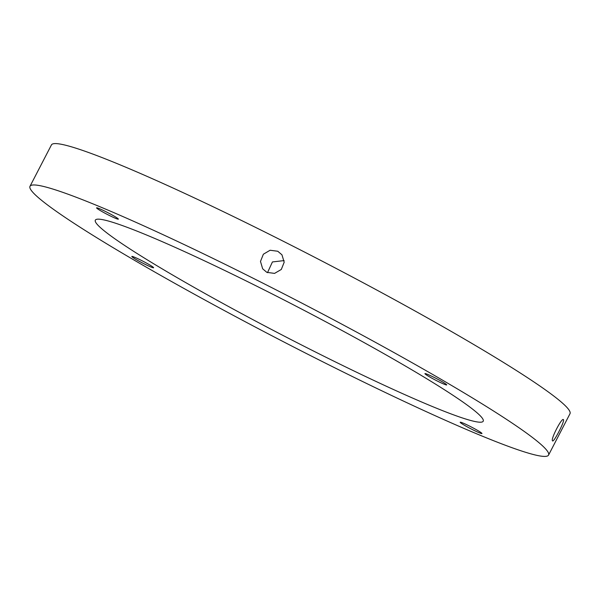 <?xml version="1.0" encoding="UTF-8"?>
<svg xmlns="http://www.w3.org/2000/svg" width="600" height="600" viewBox="0 0 600 600"><rect width="100%" height="100%" fill="white"/><g stroke="black" fill="none" stroke-linecap="round" stroke-linejoin="round"><path stroke-width="0.9" d="M266.843 272.362L262.673 268.808L260.483 261.435L263.37 254.212L270.097 250.245L277.778 251.257L281.962 254.82L284.183 262.23L281.303 269.46L274.56 273.39L266.843 272.362M267.495 272.663L272.43 261.938L284.138 260.595M563.452 419.7C565.013 420.938 553.403 443.34 552.51 440.798C550.485 439.327 562.088 416.933 563.452 419.7L563.347 419.61M436.995 380.873A12.263 0.9 27.4 0 1 424.942 373.627A12.263 0.9 27.4 0 1 434.67 377.67A12.263 0.9 27.4 0 1 446.722 384.915A12.263 0.9 27.4 0 1 436.995 380.873M108.637 215.1A12.263 0.9 27.4 0 1 96.585 207.847A12.263 0.9 27.4 0 1 106.312 211.89A12.263 0.9 27.4 0 1 118.365 219.135A12.263 0.9 27.4 0 1 108.637 215.1M143.88 263.707A12.263 0.9 27.4 0 1 131.828 256.455A12.263 0.9 27.4 0 1 141.555 260.498A12.263 0.9 27.4 0 1 153.608 267.75A12.263 0.9 27.4 0 1 143.88 263.707M472.237 429.487A12.263 0.9 27.4 0 1 460.185 422.235A12.263 0.9 27.4 0 1 469.912 426.278A12.263 0.9 27.4 0 1 481.965 433.522A12.263 0.9 27.4 0 1 472.237 429.487M309.99 349.252A218.445 15.997 27.4 0 1 95.34 220.155A218.445 15.997 27.4 0 1 268.567 292.118A218.445 15.997 27.4 0 1 483.217 421.215A218.445 15.997 27.4 0 1 309.99 349.252M30 186.292L51.443 144.915A292.043 21.39 27.4 0 1 283.035 241.125A292.043 21.39 27.4 0 1 570 413.707L548.558 455.085A292.043 21.39 27.4 0 1 316.965 358.875A292.043 21.39 27.4 0 1 30 186.292A292.043 21.39 27.4 0 1 261.585 282.495A292.043 21.39 27.4 0 1 548.558 455.085"/></g></svg>
